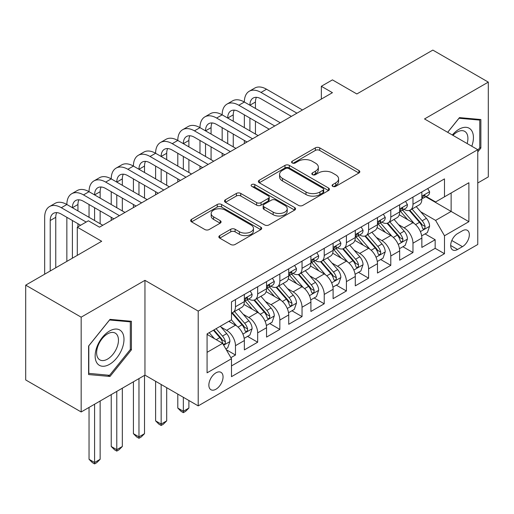 <?xml version="1.0" encoding="UTF-8"?>
<svg xmlns="http://www.w3.org/2000/svg" width="514" height="514" viewBox="0 0 514 514"><rect width="100%" height="100%" fill="white"/><g stroke="black" fill="none" stroke-linecap="round" stroke-linejoin="round"><path stroke-width="0.77" d="M332.719 186.357A2.159 1.246 0 0 0 335.77 186.357L358.907 173A3.078 1.78 0 0 0 359.813 171.74A3.078 1.78 0 0 0 358.907 170.487L319.708 147.852A3.078 1.78 0 0 0 315.352 147.852L292.215 161.21A2.159 1.246 0 0 0 291.579 162.09A2.159 1.246 0 0 0 292.215 162.97A2.159 1.246 0 0 0 295.261 162.97L298.255 161.242A9.856 5.693 0 0 1 312.197 161.242L315.461 163.131A9.856 5.693 0 0 1 318.346 167.153A9.856 5.693 0 0 1 315.461 171.175L312.467 172.903A2.159 1.246 0 0 0 311.837 173.783A2.159 1.246 0 0 0 312.467 174.664A2.159 1.246 0 0 0 315.512 174.664L318.513 172.935A9.856 5.693 0 0 1 332.449 172.935L335.713 174.824A9.856 5.693 0 0 1 338.604 178.846A9.856 5.693 0 0 1 335.713 182.868L332.719 184.597A2.159 1.246 0 0 0 332.089 185.477A2.159 1.246 0 0 0 332.719 186.357L332.719 184.597M215.957 389.226A10.042 5.795 120 0 0 222.511 380.379A10.042 5.795 120 0 0 220.975 372.335A10.042 5.795 120 0 0 215.957 372.83A10.042 5.795 120 0 0 209.397 381.677A10.042 5.795 120 0 0 210.933 389.721A10.042 5.795 120 0 0 215.957 389.226M219.748 235.618A3.078 1.78 0 0 0 218.842 236.87A3.078 1.78 0 0 0 219.748 238.13L230.747 244.478A3.078 1.78 0 0 0 235.097 244.478L260.797 229.642A3.078 1.78 0 0 0 261.703 228.383A3.078 1.78 0 0 0 260.797 227.13L221.598 204.495A3.078 1.78 0 0 0 217.242 204.495L191.542 219.33A3.078 1.78 0 0 0 190.643 220.59A3.078 1.78 0 0 0 191.542 221.849L204.829 229.514A3.078 1.78 0 0 0 209.185 229.514L220.185 223.166A3.078 1.78 0 0 0 221.084 221.913A3.078 1.78 0 0 0 220.185 220.654L213.593 216.85A8.237 4.755 0 0 1 211.183 213.483A8.237 4.755 0 0 1 216.266 209.089A8.237 4.755 0 0 1 225.248 210.123L251.05 225.023A8.237 4.755 0 0 1 253.466 228.383A8.237 4.755 0 0 1 248.378 232.778A8.237 4.755 0 0 1 239.402 231.75L235.097 229.263A3.078 1.78 0 0 0 230.747 229.263L219.748 235.618L219.748 238.13M477.763 182.99L488.3 176.906L488.3 82.118L432.833 50.089L356.844 93.966L332.436 79.876L321.34 86.281L332.436 92.681L99.472 227.182L88.376 220.782L77.286 227.182L77.286 255.368M81.167 317.17L81.167 411.965L144.954 375.136L144.954 280.342L81.167 317.17L25.7 285.148L101.688 241.272L77.286 227.182M144.954 280.342L198.205 311.086L477.763 149.683L477.763 244.478L198.205 405.88L198.205 311.086M488.3 82.118L424.513 118.946L477.763 149.683M298.473 205.375A3.078 1.78 0 0 0 302.83 205.375L328.53 190.54A3.078 1.78 0 0 0 329.429 189.28A3.078 1.78 0 0 0 328.53 188.028L289.331 165.392A3.078 1.78 0 0 0 284.974 165.392L259.274 180.228A3.078 1.78 0 0 0 258.369 181.487A3.078 1.78 0 0 0 259.274 182.746L298.473 205.375M252.625 186.826A2.159 1.246 0 0 1 254.809 187.128L254.809 184.565L294.663 207.579A3.078 1.78 0 0 1 295.563 208.832A3.078 1.78 0 0 1 294.663 210.091L268.963 224.926A3.078 1.78 0 0 1 264.607 224.926L225.408 202.298L225.408 199.779A3.078 1.78 0 0 0 224.509 201.038A3.078 1.78 0 0 0 225.408 202.298M225.408 199.779L236.408 193.431A3.078 1.78 0 0 1 240.764 193.431L256.659 202.612A3.078 1.78 0 0 0 261.016 202.612L268.314 198.398A3.078 1.78 0 0 0 269.214 197.138A3.078 1.78 0 0 0 268.314 195.885L251.757 186.325A2.159 1.246 0 0 1 251.128 185.445A2.159 1.246 0 0 1 252.458 184.295A2.159 1.246 0 0 1 254.809 184.565M81.167 411.965L25.7 379.942L25.7 285.148M230.876 357.68L235.476 355.026L226.269 349.706M221.033 327.084L226.603 330.303A12.548 7.247 60 0 1 235.476 345.671L244.356 340.551L244.356 349.899L257.668 342.215L247.568 336.387M243.218 314.279L248.789 317.491A12.548 7.247 60 0 1 257.668 332.866L266.541 327.739L266.541 337.094L279.854 329.403L269.76 323.576M265.41 301.467L270.981 304.68A12.548 7.247 60 0 1 279.854 320.055L288.727 314.928L288.727 324.283L302.039 316.598L291.946 310.764M287.596 288.656L293.166 291.875A12.548 7.247 60 0 1 302.039 307.243L310.912 302.123L310.912 311.471L324.225 303.787L314.131 297.959M309.781 275.845L315.352 279.063A12.548 7.247 60 0 1 324.225 294.432L333.104 289.311L333.104 298.66L346.417 290.975L336.317 285.148M331.967 263.039L337.537 266.252A12.548 7.247 60 0 1 346.417 281.627L355.29 276.5L355.29 285.855L368.602 278.164L358.509 272.336M354.152 250.228L359.723 253.447A12.548 7.247 60 0 1 368.602 268.816L377.475 263.695L377.475 273.043L390.788 265.359L380.694 259.531M376.344 237.417L381.915 240.636A12.548 7.247 60 0 1 390.788 256.004L399.661 250.883L399.661 260.232L412.973 252.547L412.973 243.199A12.548 7.247 -120 0 0 404.1 227.824L398.53 224.612M402.88 246.72L412.973 252.547M244.356 340.551A12.548 7.247 -120 0 0 235.476 325.176L228.82 321.334M266.541 327.739A12.548 7.247 -120 0 0 257.668 312.371L243.944 304.449M288.727 314.928A12.548 7.247 -120 0 0 279.854 299.559L266.13 291.637M310.912 302.123A12.548 7.247 -120 0 0 302.039 286.748L288.315 278.826M333.104 289.311A12.548 7.247 -120 0 0 324.225 273.943L310.507 266.021M355.29 276.5A12.548 7.247 -120 0 0 346.417 261.131L332.693 253.209M377.475 263.695A12.548 7.247 -120 0 0 368.602 248.32L354.878 240.398M399.661 250.883A12.548 7.247 -120 0 0 390.788 235.508L377.064 227.586M462.452 230.773L457.569 233.587A9.727 5.615 120 0 0 451.215 242.158A9.727 5.615 120 0 0 452.705 249.958A9.727 5.615 120 0 0 457.569 249.476L462.452 246.656A9.727 5.615 120 0 0 468.807 238.085A9.727 5.615 120 0 0 467.316 230.291A9.727 5.615 120 0 0 462.452 230.773M207.078 352.334L222.607 343.365L231.486 358.74L231.486 376.672L444.481 253.704L444.481 235.765L435.609 220.397L420.715 211.8M231.486 358.74L207.078 372.83L207.078 333.888L231.486 319.798L231.486 301.866L444.481 178.891L444.481 196.823L468.884 182.733L468.884 221.675L444.481 235.765M248.673 298.981L248.789 299.045A12.548 7.247 60 0 0 255.066 299.668L263.939 294.541A12.548 7.247 -120 0 0 266.541 288.797L266.541 281.627M270.859 286.169L270.981 286.234A12.548 7.247 60 0 0 277.252 286.857L286.131 281.736A12.548 7.247 -120 0 0 288.727 275.986L288.727 268.816M293.051 273.358L293.166 273.429A12.548 7.247 60 0 0 299.437 274.046L308.316 268.925A12.548 7.247 -120 0 0 310.912 263.181L310.912 256.004M315.236 260.553L315.352 260.617A12.548 7.247 60 0 0 321.629 261.24L330.502 256.113A12.548 7.247 -120 0 0 333.104 250.369L333.104 243.199M337.422 247.742L337.537 247.806A12.548 7.247 60 0 0 343.815 248.429L352.688 243.308A12.548 7.247 -120 0 0 355.29 237.558L355.29 230.388M359.607 234.93L359.723 235.001A12.548 7.247 60 0 0 366 235.618L374.879 230.497A12.548 7.247 -120 0 0 377.475 224.753L377.475 217.576M381.799 222.119L381.915 222.189A12.548 7.247 60 0 0 388.186 222.813L397.065 217.685A12.548 7.247 -120 0 0 399.661 211.941L399.661 204.765M231.486 365.91L435.159 248.32L435.159 239.736L421.853 247.427L421.853 238.072A12.548 7.247 -120 0 0 412.973 222.703L399.256 214.781M403.985 209.314L404.1 209.378A12.548 7.247 -120 0 0 410.378 210.001A12.548 7.247 -120 0 0 412.973 204.257L412.973 197.08M410.378 210.001L419.251 204.874A12.548 7.247 -120 0 0 421.853 199.13L421.853 191.96M235.476 299.559L235.476 306.729A12.548 7.247 60 0 1 232.881 312.48A12.548 7.247 60 0 1 231.486 312.987M232.881 312.48L241.753 307.353A12.548 7.247 -120 0 0 244.356 301.609L244.356 294.432M257.668 286.748L257.668 293.924A12.548 7.247 60 0 1 255.066 299.668M279.854 273.936L279.854 281.113A12.548 7.247 60 0 1 277.252 286.857M302.039 261.131L302.039 268.302A12.548 7.247 60 0 1 299.437 274.046M324.225 248.32L324.225 255.497A12.548 7.247 60 0 1 321.629 261.24M346.417 235.508L346.417 242.685A12.548 7.247 60 0 1 343.815 248.429M368.602 222.703L368.602 229.874A12.548 7.247 60 0 1 366 235.618M390.788 209.892L390.788 217.062A12.548 7.247 60 0 1 388.186 222.813M390.788 256.004L390.788 265.359M368.602 268.816L368.602 278.164M346.417 281.627L346.417 290.975M324.225 294.432L324.225 303.787M302.039 307.243L302.039 316.598M279.854 320.055L279.854 329.403M257.668 332.866L257.668 342.215M235.476 345.671L235.476 355.026M222.607 343.365L207.078 334.402M435.609 220.397L451.138 211.427L451.138 192.981L468.884 182.733M425.727 196.759L468.884 221.675M426.17 196.502L435.609 201.951L444.481 196.823M144.954 375.136L198.205 405.88M321.34 86.281L321.34 99.086M425.065 233.909L435.159 239.736M435.159 248.32L444.481 253.704M477.763 151.938L480.866 148.077L480.866 119.531L459.458 117.616L447.649 132.304M88.601 374.552L110.009 376.46L131.423 349.828L131.423 321.282L110.009 319.367L88.601 345.999L88.601 374.552M479.761 147.434L480.866 148.077M130.312 349.186L131.423 349.828M107.747 375.156L110.009 376.46M333.58 186.666L335.713 185.432A9.856 5.693 0 0 0 338.604 181.41L338.604 178.846M318.346 167.153L318.346 169.716A9.856 5.693 0 0 1 315.461 173.738L313.328 174.972M358.868 173.025L319.708 150.416A3.078 1.78 0 0 0 315.352 150.416L293.076 163.279M328.485 190.566L289.331 167.956A3.078 1.78 0 0 0 284.974 167.956L259.313 182.766M323.081 190.161A2.159 1.246 0 0 0 323.717 189.28A2.159 1.246 0 0 0 323.081 188.4L288.675 168.534A2.159 1.246 0 0 0 285.623 168.534L282.469 170.359A9.856 5.693 0 0 0 279.577 174.381A9.856 5.693 0 0 0 282.469 178.403L305.991 191.985A9.856 5.693 0 0 0 319.926 191.985L323.081 190.161L323.081 192.724A2.159 1.246 0 0 0 323.717 191.844L323.717 189.28M279.577 174.381L279.577 176.944A9.856 5.693 0 0 0 282.469 180.967L282.469 178.403M323.081 192.724L319.926 194.549A9.856 5.693 0 0 1 305.991 194.549L282.469 180.967M225.447 202.317L236.408 195.995L236.408 193.431M269.214 197.138L269.214 199.702A3.078 1.78 0 0 1 268.314 200.961L261.016 205.17A3.078 1.78 0 0 1 256.659 205.17L240.764 195.995A3.078 1.78 0 0 0 236.408 195.995M254.809 187.128L294.625 210.117M273.159 212.134A8.237 4.755 0 0 0 282.135 213.162A8.237 4.755 0 0 0 287.223 208.768A8.237 4.755 0 0 0 284.807 205.407L275.716 200.158A3.078 1.78 0 0 0 271.36 200.158L264.067 204.373A3.078 1.78 0 0 0 263.162 205.626A3.078 1.78 0 0 0 264.067 206.885L273.159 212.134L273.159 214.698A8.237 4.755 0 0 0 282.135 215.726A8.237 4.755 0 0 0 287.223 211.331L287.223 208.768M263.162 205.626L263.162 208.189A3.078 1.78 0 0 0 264.067 209.449L264.067 206.885M273.159 214.698L264.067 209.449M253.466 228.383L253.466 230.947A8.237 4.755 0 0 1 248.378 235.341A8.237 4.755 0 0 1 239.402 234.313L235.097 231.827A3.078 1.78 0 0 0 230.747 231.827L219.786 238.155M211.183 213.483L211.183 216.047A8.237 4.755 0 0 0 213.593 219.414L213.593 216.85M220.14 223.192L213.593 219.414M260.759 229.668L221.598 207.058A3.078 1.78 0 0 0 217.242 207.058L191.587 221.868M421.666 235.875L427.397 232.566L429.614 226.16A8.314 4.799 -120 0 0 426.376 218.354L416.237 206.615M414.207 223.513L402.623 210.097M407.615 219.606L400.888 211.819A19.924 11.501 -120 0 0 400.271 211.125M409.247 210.451L419.501 222.324A8.314 4.799 60 0 1 422.463 228.049L423.067 229.038L424.191 228.878L424.943 227.965L425.123 226.513A8.314 4.799 -120 0 0 422.161 220.789L412.022 209.05M409.851 210.258L420.863 223.012A4.234 2.448 60 0 1 421.93 224.669L425.123 226.513M427.732 188.561L429.614 191.831A8.314 4.799 60 0 1 427.892 195.506L423.677 197.941A8.314 4.799 -120 0 0 425.123 196.027L424.949 195.288L423.909 195.493L422.463 197.562A8.314 4.799 60 0 1 421.853 198.745M44.673 274.193L44.673 217.319A23.535 13.589 60 0 1 49.543 206.551L55.088 203.345A23.535 13.589 60 0 1 66.859 204.514A23.535 13.589 60 0 1 71.729 193.739L77.28 190.533A23.535 13.589 60 0 1 89.044 191.703A23.535 13.589 60 0 1 93.921 180.928L99.465 177.728A23.535 13.589 60 0 1 111.23 178.891A23.535 13.589 60 0 1 116.106 168.117L121.651 164.917A23.535 13.589 60 0 1 133.415 166.08A23.535 13.589 60 0 1 138.292 155.312L143.836 152.105A23.535 13.589 60 0 1 155.607 153.275A23.535 13.589 60 0 1 160.477 142.5L166.028 139.3A23.535 13.589 60 0 1 177.793 140.463A23.535 13.589 60 0 1 182.669 129.689L188.214 126.489A23.535 13.589 60 0 1 199.978 127.652A23.535 13.589 60 0 1 204.855 116.884L210.399 113.678A23.535 13.589 60 0 1 222.164 114.847A23.535 13.589 60 0 1 227.04 104.072L232.585 100.866A23.535 13.589 60 0 1 244.356 102.035A23.535 13.589 60 0 1 249.226 91.261L254.777 88.061A23.535 13.589 60 0 1 266.541 89.224L302.483 109.977M249.226 91.261A23.535 13.589 60 0 1 260.996 92.43L296.938 113.176M422.129 198.333L422.161 198.333A8.314 4.799 -120 0 0 423.677 197.941M291.387 116.382L260.996 98.829A15.69 9.059 -120 0 0 253.151 98.058A15.69 9.059 -120 0 0 249.9 105.235L255.445 102.035L255.445 108.441M256.428 97.332A15.69 9.059 -120 0 0 255.445 102.035M249.9 118.047L249.9 130.858M255.445 121.246L255.445 134.058M244.356 143.535L244.356 140.463M244.356 127.652L244.356 114.847M471.794 146.239A20.393 11.777 120 0 0 459.015 129.258A20.393 11.777 120 0 0 452.333 135.009M467.136 143.547A15.439 8.918 120 0 0 464.714 131.366A15.439 8.918 120 0 0 456.991 132.13A15.439 8.918 120 0 0 452.95 135.362M447.694 132.329L459.015 118.246L479.761 120.103L479.761 147.762L477.763 150.242M478.386 119.306L479.761 120.103M122.056 348.775A20.393 11.777 120 0 0 116.781 329.076A20.393 11.777 120 0 0 97.075 346.545A20.393 11.777 120 0 0 102.357 366.244A20.393 11.777 120 0 0 122.056 348.775M116.999 347.335A15.439 8.918 120 0 0 115.264 333.117A15.439 8.918 120 0 0 98.09 345.646A15.439 8.918 120 0 0 99.825 359.864A15.439 8.918 120 0 0 116.999 347.335M88.819 373.466L88.819 345.806L109.566 319.997L130.312 321.854L130.312 349.514L109.566 375.316L88.601 373.337M128.937 321.057L130.312 321.854M399.474 248.686L405.212 245.377L407.429 238.971A8.314 4.799 -120 0 0 404.19 231.159L394.052 219.427M392.021 236.324L380.437 222.909M385.429 232.418L378.702 224.631A19.924 11.501 -120 0 0 378.086 223.937M387.055 223.262L397.309 235.136A8.314 4.799 60 0 1 400.277 240.86L400.881 241.843L402.006 241.689L402.758 240.777L402.937 239.325A8.314 4.799 -120 0 0 399.976 233.594L389.837 221.862M387.659 223.07L398.678 235.823A4.234 2.448 60 0 1 399.744 237.481L402.937 239.325M377.289 261.491L383.02 258.182L385.243 251.776A8.314 4.799 -120 0 0 382.005 243.97L371.866 232.232M369.836 249.129L358.245 235.72M363.244 245.223L356.517 237.442A19.924 11.501 -120 0 0 355.9 236.748M364.869 236.074L375.124 247.941A8.314 4.799 60 0 1 378.092 253.672L378.696 254.655L379.82 254.501L380.572 253.582L380.752 252.136A8.314 4.799 -120 0 0 377.784 246.405L367.651 234.667M365.473 235.875L376.492 248.635A4.234 2.448 60 0 1 377.559 250.292L380.752 252.136M355.103 274.303L360.834 270.994L363.051 264.588A8.314 4.799 -120 0 0 359.813 256.782L349.681 245.043M347.644 261.941L336.06 248.525M341.052 258.034L334.331 250.247A19.924 11.501 -120 0 0 333.714 249.553M342.684 248.879L352.938 260.752A8.314 4.799 60 0 1 355.9 266.477L356.504 267.466L357.628 267.306L358.38 266.393L358.566 264.941A8.314 4.799 -120 0 0 355.598 259.217L345.459 247.478M343.288 248.686L354.307 261.44A4.234 2.448 60 0 1 355.373 263.097L358.566 264.941M332.918 287.114L338.649 283.805L340.866 277.399A8.314 4.799 -120 0 0 337.627 269.593L327.489 257.855M325.458 274.752L313.874 261.337M318.866 270.846L312.139 263.059A19.924 11.501 -120 0 0 311.523 262.365M320.498 261.69L330.753 273.564A8.314 4.799 60 0 1 333.714 279.288L334.318 280.278L335.443 280.117L336.195 279.205L336.374 277.753A8.314 4.799 -120 0 0 333.413 272.022L323.274 260.29M321.102 261.498L332.115 274.251A4.234 2.448 60 0 1 333.188 275.909L336.374 277.753M405.54 201.372L407.429 204.636A8.314 4.799 60 0 1 405.707 208.318L401.492 210.753A8.314 4.799 -120 0 0 402.937 208.838L402.764 208.099L401.723 208.305L400.277 210.374A8.314 4.799 60 0 1 399.661 211.556M227.04 104.072A23.535 13.589 60 0 1 238.804 105.235L244.356 102.035L280.297 122.788M238.804 105.235L274.752 125.988M399.943 211.138L399.976 211.138A8.314 4.799 -120 0 0 401.492 210.753M269.201 129.194L238.804 111.641A15.69 9.059 -120 0 0 230.959 110.863A15.69 9.059 -120 0 0 227.715 118.047L233.26 114.847L233.26 121.246M234.243 110.144A15.69 9.059 -120 0 0 233.26 114.847M227.715 130.858L227.715 143.663M233.26 134.058L233.26 146.869M222.164 156.346L222.164 153.275M222.164 140.463L222.164 127.652M383.354 214.184L385.243 217.448A8.314 4.799 60 0 1 383.521 221.129L379.306 223.564A8.314 4.799 -120 0 0 380.752 221.643L380.578 220.911L379.538 221.116L378.092 223.185A8.314 4.799 60 0 1 377.475 224.367M204.855 116.884A23.535 13.589 60 0 1 216.619 118.047L222.164 114.847L258.112 135.593M216.619 118.047L252.56 138.799M377.751 223.95L377.784 223.95A8.314 4.799 -120 0 0 379.306 223.564M247.016 141.999L216.619 124.452A15.69 9.059 -120 0 0 208.774 123.675A15.69 9.059 -120 0 0 205.523 130.858L211.074 127.652L211.074 134.058M212.057 122.949A15.69 9.059 -120 0 0 211.074 127.652M205.523 143.663L205.523 156.474M211.074 146.869L211.074 159.681M199.978 169.157L199.978 166.08M199.978 153.275L199.978 140.463M361.169 226.989L363.051 230.259A8.314 4.799 60 0 1 361.329 233.934L357.114 236.369A8.314 4.799 -120 0 0 358.566 234.455L358.386 233.716L357.352 233.928L355.9 235.99A8.314 4.799 60 0 1 355.29 237.179M182.669 129.689A23.535 13.589 60 0 1 194.433 130.858L199.978 127.652L235.92 148.405M194.433 130.858L230.375 151.604M355.566 236.761L355.598 236.761A8.314 4.799 -120 0 0 357.114 236.369M224.83 154.81L194.433 137.264A15.69 9.059 -120 0 0 186.588 136.486A15.69 9.059 -120 0 0 183.337 143.663L188.889 140.463L188.889 146.869M189.865 135.76A15.69 9.059 -120 0 0 188.889 140.463M183.337 156.474L183.337 169.286M188.889 159.681L188.889 172.486M177.793 181.969L177.793 178.891M177.793 166.08L177.793 153.275M338.983 239.8L340.866 243.071A8.314 4.799 60 0 1 339.144 246.746L334.929 249.181A8.314 4.799 -120 0 0 336.374 247.266L336.201 246.527L335.16 246.733L333.714 248.802A8.314 4.799 60 0 1 333.104 249.984M160.477 142.5A23.535 13.589 60 0 1 172.248 143.663L177.793 140.463L213.734 161.216M172.248 143.663L208.189 164.416M333.38 249.573L333.413 249.573A8.314 4.799 -120 0 0 334.929 249.181M202.644 167.622L172.248 150.069A15.69 9.059 -120 0 0 164.403 149.291A15.69 9.059 -120 0 0 161.152 156.474L166.697 153.275L166.697 159.681M167.68 148.572A15.69 9.059 -120 0 0 166.697 153.275M161.152 169.286L161.152 182.097M166.697 172.486L166.697 185.297M155.607 194.774L155.607 191.703M155.607 178.891L155.607 166.08M310.726 299.925L316.463 296.61L318.68 290.204A8.314 4.799 -120 0 0 315.442 282.398L305.303 270.666M303.273 287.557L291.689 274.148M296.681 283.657L289.954 275.87A19.924 11.501 -120 0 0 289.337 275.176M298.313 274.502L308.561 286.369A8.314 4.799 60 0 1 311.529 292.1L312.133 293.083L313.257 292.929L314.009 292.01L314.189 290.564A8.314 4.799 -120 0 0 311.227 284.833L301.088 273.095M298.91 274.309L309.929 287.063A4.234 2.448 60 0 1 310.996 288.72L314.189 290.564M183.337 397.296L183.337 411.264L188.889 408.058L188.889 400.496M188.889 408.058L185.56 411.386L183.337 412.671L181.121 411.386L177.793 408.058L177.793 394.097M177.793 408.058L183.337 411.264L183.337 412.671M316.791 252.612L318.68 255.876A8.314 4.799 60 0 1 316.958 259.557L312.743 261.992A8.314 4.799 -120 0 0 314.189 260.078L314.015 259.339L312.975 259.544L311.529 261.613A8.314 4.799 60 0 1 310.912 262.795M138.292 155.312A23.535 13.589 60 0 1 150.056 156.474L155.607 153.275L191.549 174.021M150.056 156.474L186.004 177.227M311.195 262.378L311.227 262.378A8.314 4.799 -120 0 0 312.743 261.992M180.453 180.427L150.056 162.88A15.69 9.059 -120 0 0 142.217 162.103A15.69 9.059 -120 0 0 138.966 169.286L144.511 166.08L144.511 172.486M145.494 161.377A15.69 9.059 -120 0 0 144.511 166.08M138.966 182.097L138.966 194.902M144.511 185.297L144.511 198.108M133.415 207.585L133.415 204.514M133.415 191.703L133.415 178.891M288.54 312.73L294.271 309.422L296.494 303.016A8.314 4.799 -120 0 0 293.256 295.209L283.118 283.471M281.087 300.369L269.497 286.953M274.495 296.462L267.768 288.682A19.924 11.501 -120 0 0 267.151 287.988M276.121 287.307L286.375 299.18A8.314 4.799 60 0 1 289.343 304.911L289.947 305.894L291.072 305.734L291.823 304.821L292.003 303.369A8.314 4.799 -120 0 0 289.041 297.645L278.903 285.906M276.725 287.114L287.744 299.874A4.234 2.448 60 0 1 288.81 301.525L292.003 303.369M161.152 384.485L161.152 424.069L166.697 420.87L166.697 387.691M166.697 420.87L163.368 424.198L161.152 425.483L158.935 424.198L155.607 420.87L155.607 381.285M155.607 420.87L161.152 424.069L161.152 425.483M294.606 265.423L296.494 268.687A8.314 4.799 60 0 1 294.773 272.369L290.558 274.797A8.314 4.799 -120 0 0 292.003 272.883L291.83 272.144L290.789 272.356L289.343 274.418A8.314 4.799 60 0 1 288.727 275.607M116.106 168.117A23.535 13.589 60 0 1 127.87 169.286L133.415 166.08L169.363 186.833M127.87 169.286L163.812 190.039M289.003 275.189L289.041 275.189A8.314 4.799 -120 0 0 290.558 274.797M158.267 193.238L127.87 175.692A15.69 9.059 -120 0 0 120.025 174.914A15.69 9.059 -120 0 0 116.781 182.097L122.326 178.891L122.326 185.297M123.309 174.188A15.69 9.059 -120 0 0 122.326 178.891M116.781 194.902L116.781 207.714M122.326 198.108L122.326 210.913M111.23 220.397L111.23 217.319M111.23 204.514L111.23 191.703M266.355 325.542L272.086 322.233L274.303 315.827A8.314 4.799 -120 0 0 271.064 308.021L260.932 296.282M258.902 313.18L247.311 299.765M252.303 309.274L245.583 301.487A19.924 11.501 -120 0 0 244.966 300.793M253.935 300.118L264.19 311.992A8.314 4.799 60 0 1 267.151 317.716L267.755 318.706L268.88 318.545L269.632 317.633L269.818 316.181A8.314 4.799 -120 0 0 266.85 310.456L256.717 298.718M254.539 299.925L265.558 312.679A4.234 2.448 60 0 1 266.625 314.337L269.818 316.181M138.966 378.593L138.966 436.881L144.511 433.681L144.511 375.393M144.511 433.681L141.183 437.009L138.966 438.288L136.743 437.009L133.415 433.681L133.415 381.799M133.415 433.681L138.966 436.881L138.966 438.288M272.42 278.228L274.303 281.499A8.314 4.799 60 0 1 272.581 285.174L268.366 287.609A8.314 4.799 -120 0 0 269.818 285.694L269.638 284.955L268.604 285.161L267.151 287.23A8.314 4.799 60 0 1 266.541 288.412M93.921 180.928A23.535 13.589 60 0 1 105.685 182.097L111.23 178.891L147.171 199.644M105.685 182.097L141.626 202.844M266.817 288.001L266.85 288.001A8.314 4.799 -120 0 0 268.366 287.609M136.082 206.05L105.685 188.497A15.69 9.059 -120 0 0 97.84 187.719A15.69 9.059 -120 0 0 94.589 194.902L100.14 191.703L100.14 198.108M101.123 187A15.69 9.059 -120 0 0 100.14 191.703M94.589 207.714L94.589 220.525M100.14 210.913L100.14 223.725M89.044 217.319L89.044 204.514M244.169 338.353L249.9 335.044L252.117 328.639A8.314 4.799 -120 0 0 248.879 320.826L238.74 309.094M236.71 325.992L231.403 319.843M230.118 322.085L229.257 321.083M231.75 312.93L242.004 324.803A8.314 4.799 60 0 1 244.966 330.528L245.57 331.511L246.694 331.357L247.446 330.444L247.626 328.992A8.314 4.799 -120 0 0 244.664 323.261L234.525 311.529M232.354 312.737L243.366 325.49A4.234 2.448 60 0 1 244.439 327.148L247.626 328.992M116.781 391.405L116.781 449.692L122.326 446.486L122.326 388.199M122.326 446.486L118.997 449.821L116.781 451.099L114.558 449.821L111.23 446.486L111.23 394.604M111.23 446.486L116.781 449.692L116.781 451.099M250.234 291.04L252.117 294.304A8.314 4.799 60 0 1 250.395 297.985L246.18 300.42A8.314 4.799 -120 0 0 247.626 298.505L247.452 297.767L246.412 297.972L244.966 300.041A8.314 4.799 60 0 1 244.356 301.223M71.729 193.739A23.535 13.589 60 0 1 83.499 194.902L89.044 191.703L124.986 212.455M83.499 194.902L119.441 215.655M244.632 300.806L244.664 300.806A8.314 4.799 -120 0 0 246.18 300.42M113.896 218.855L83.499 201.308A15.69 9.059 -120 0 0 75.654 200.531A15.69 9.059 -120 0 0 72.403 207.714L77.948 204.514L77.948 210.913M78.931 199.811A15.69 9.059 -120 0 0 77.948 204.514M72.403 220.525L72.403 258.182M77.948 223.725L77.948 226.802M66.859 261.388L66.859 217.319M225.826 348.942L227.715 347.849L229.931 341.444A8.314 4.799 -120 0 0 226.693 333.637L220.313 326.249M214.351 338.597L209.217 332.654M207.932 334.89L207.078 333.907M213.432 330.219L219.812 337.608A8.314 4.799 60 0 1 222.78 343.339L223.384 344.322L224.509 344.168L225.261 343.249L225.44 341.797A8.314 4.799 -120 0 0 222.478 336.072L216.092 328.684M213.946 329.924L221.181 338.302A4.234 2.448 60 0 1 222.247 339.96L225.44 341.797M94.589 404.216L94.589 462.497L100.14 459.298L100.14 401.01M100.14 459.298L96.812 462.626L94.589 463.911L92.372 462.626L89.044 459.298L89.044 407.416M89.044 459.298L94.589 462.497L94.589 463.911M49.543 206.551A23.535 13.589 60 0 1 61.307 207.714L66.859 204.514L102.8 225.261M61.307 207.714L86.159 222.061M80.614 225.261L61.307 214.12A15.69 9.059 -120 0 0 53.469 213.342A15.69 9.059 -120 0 0 50.218 220.525L50.218 270.994M56.746 212.616A15.69 9.059 -120 0 0 55.763 217.319L55.763 267.788M226.603 330.303L235.476 325.176M248.789 317.491L257.668 312.371M270.981 304.68L279.854 299.559M293.166 291.875L302.039 286.748M315.352 279.063L324.225 273.943M337.537 266.252L346.417 261.131M359.723 253.447L368.602 248.32M381.915 240.636L390.788 235.508M404.1 227.824L412.973 222.703M412.973 204.257L421.853 199.13M235.476 306.729L244.356 301.609M257.668 293.924L266.541 288.797M279.854 281.113L288.727 275.986M302.039 268.302L310.912 263.181M324.225 255.497L333.104 250.369M346.417 242.685L355.29 237.558M368.602 229.874L377.475 224.753M390.788 217.062L399.661 211.941M412.973 243.199L421.853 238.072M451.812 240.513L462.452 246.656M450.694 245.506L457.569 249.476M335.713 185.432L335.713 182.868M312.467 174.664L312.467 172.903M315.461 173.738L315.461 171.175M292.215 162.97L292.215 161.21M315.352 150.416L315.352 147.852M319.708 150.416L319.708 147.852M358.907 173L358.907 170.487M259.274 182.746L259.274 180.228M284.974 167.956L284.974 165.392M289.331 167.956L289.331 165.392M328.53 190.54L328.53 188.028M305.991 194.549L305.991 191.985M319.926 194.549L319.926 191.985M240.764 195.995L240.764 193.431M256.659 205.17L256.659 202.612M261.016 205.17L261.016 202.612M268.314 200.961L268.314 198.398M294.663 210.091L294.663 207.579M230.747 231.827L230.747 229.263M235.097 231.827L235.097 229.263M239.402 234.313L239.402 231.75M220.185 223.166L220.185 220.654M191.542 221.849L191.542 219.33M217.242 207.058L217.242 204.495M221.598 207.058L221.598 204.495M260.797 229.642L260.797 227.13M420.394 231.608L429.563 226.321M422.161 220.789L426.376 218.354M415.53 224.612L419.501 222.324M429.563 191.735L421.853 196.187M266.541 89.224L260.996 92.43M424.05 195.41L425.123 196.027M398.209 244.42L407.371 239.132M399.976 233.594L404.19 231.159M393.345 237.423L397.309 235.136M376.023 257.231L385.185 251.937M377.784 246.405L382.005 243.97M371.159 250.234L375.124 247.941M353.831 270.043L363 264.749M355.598 259.217L359.813 256.782M348.974 263.039L352.938 260.752M331.646 282.848L340.814 277.56M333.413 272.022L337.627 269.593M326.782 275.851L330.753 273.564M407.371 204.546L399.661 208.992M401.864 208.215L402.937 208.838M385.185 217.351L377.475 221.804M379.679 221.026L380.752 221.643M363 230.163L355.29 234.615M357.493 233.838L358.566 234.455M340.814 242.974L333.104 247.42M335.301 246.643L336.374 247.266M309.46 295.659L318.622 290.365M311.227 284.833L315.442 282.398M304.596 288.662L308.561 286.369M318.622 255.779L310.912 260.232M313.116 259.454L314.189 260.078M287.275 308.471L296.437 303.176M289.041 297.645L293.256 295.209M282.411 301.467L286.375 299.18M296.437 268.591L288.727 273.043M290.93 272.266L292.003 272.883M265.083 321.276L274.251 315.988M266.85 310.456L271.064 308.021M260.225 314.279L264.19 311.992M274.251 281.402L266.541 285.855M268.745 285.071L269.818 285.694M242.897 334.087L252.066 328.799M244.664 323.261L248.879 320.826M238.033 327.09L242.004 324.803M252.066 294.214L244.356 298.66M246.553 297.882L247.626 298.505M223.667 345.196L229.874 341.604M222.478 336.072L226.693 333.637M216.227 339.683L219.812 337.608M55.763 217.319L50.218 220.525"/></g></svg>
